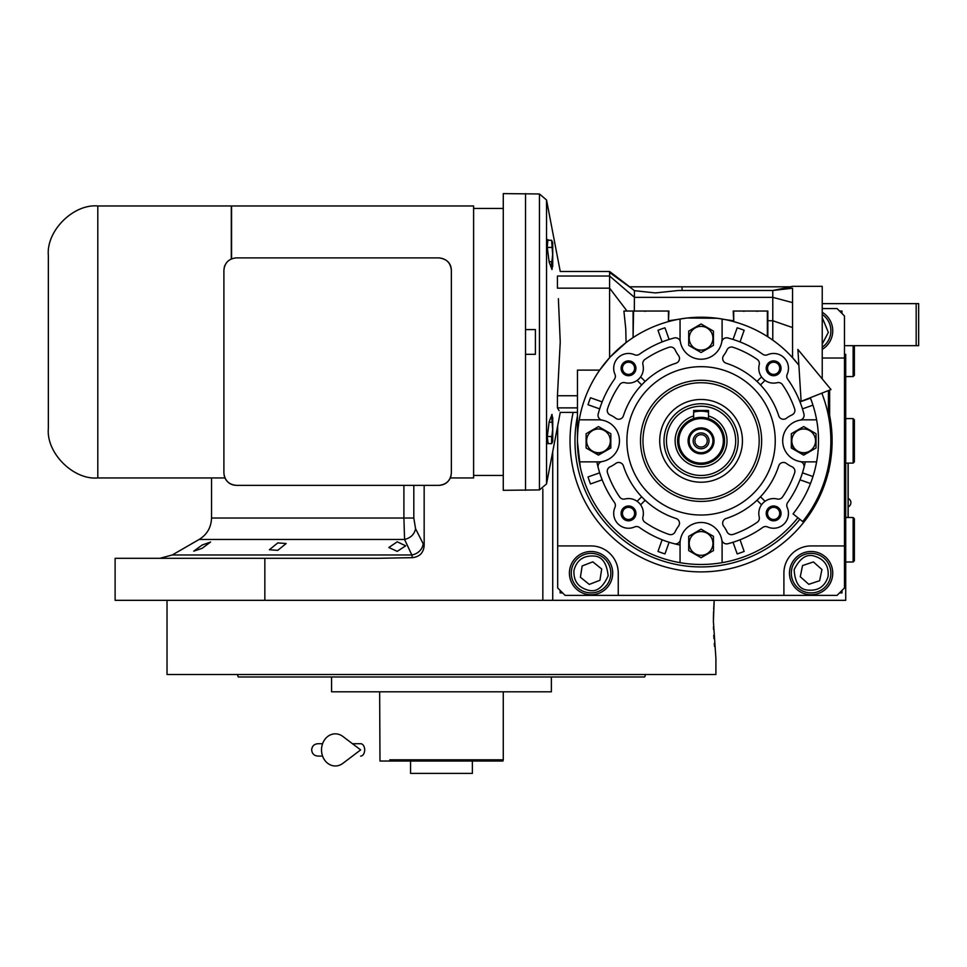 <?xml version="1.0" encoding="UTF-8"?>
<svg xmlns="http://www.w3.org/2000/svg" width="967" height="967" viewBox="0 0 967 967"><rect width="100%" height="100%" fill="white"/><g stroke="black" fill="none" stroke-linecap="round" stroke-linejoin="round"><path stroke-width="1.45" d="M397.244 541.81L405.657 545.823L397.244 551.371L388.843 547.503L397.244 541.81M277.771 542.898L286.184 543.514L277.771 550.332L269.37 549.752L277.771 542.898M202.163 545.001L210.576 542.04L202.163 548.313L193.763 551.154L202.163 545.001M424.162 485.349L424.162 545.702L415.568 528.744C414.384 534.364 410.721 537.942 404.569 539.453L199.166 539.453L172.271 554.973L411.845 554.973L404.569 539.453L403.904 518.034L211.531 518.034L211.531 477.94M422.519 674.495L715.906 674.495L715.906 658.43L713.392 621.334L714.202 600.326L552.725 600.326L845.714 600.326L845.714 354.321M822.228 303.626L918.65 303.626L918.65 345.666L845.714 345.666M916.172 303.626L916.172 345.666M552.725 451.625L552.725 600.326L115.109 600.326L115.109 558.297L378.556 558.297L412.401 557.657L411.845 554.973A12.366 10.516 -25.7 0 0 423.111 544.276M424.162 545.702C423.498 552.87 419.569 556.847 412.401 557.657M264.849 558.297L264.849 600.326M848.18 517.502L848.18 463.108M848.059 463.108L848.059 517.502M848.18 498.706L848.18 506.623M167.025 600.326L167.025 674.495L451.057 674.495M713.453 626.846L713.513 629.432M713.743 635.246L713.936 638.607M714.287 643.478L714.54 646.403M714.202 600.326L713.658 609.319M713.561 611.615L713.404 618.977M525.782 676.973L357.161 676.973M557.306 676.973L581.929 676.973M583.838 676.973L638.546 676.973M641.822 676.973L644.675 676.973L645.569 674.495L237.362 674.495L238.269 676.973L242.294 676.973M546.548 674.495L618.493 674.495M635.307 674.495L645.569 674.495M517.961 691.804L518.578 691.804M244.083 676.973L331.572 676.973L331.572 691.804L551.371 691.804L551.371 676.973L542.596 676.973M331.572 676.973L340.348 676.973M644.675 676.973L238.269 676.973M635.307 676.973L618.493 676.973M264.438 676.973L247.625 676.973M449.873 761.029L502.949 761.029L503.275 759.796L389.798 759.796M464.958 759.796L476.332 759.796M493.146 759.796L503.275 759.796L503.275 691.804M406.611 759.796L417.986 759.796M379.656 691.804L379.983 761.029L410.564 761.029L410.564 773.395L472.38 773.395L472.38 761.029M502.949 761.029L379.983 761.029M493.146 761.029L476.332 761.029M406.611 761.029L389.798 761.029M433.059 761.029L410.564 761.029M822.228 308.57L837.059 308.57L844.481 315.991L844.481 587.96L837.059 595.382L565.091 595.382L557.669 587.96L557.669 425.843M822.228 349.377A21.637 21.637 0 0 0 822.228 312.268M844.481 358.02L822.228 358.02M573.383 470.276A4.086 4.086 0 0 0 573.939 472.585M828.211 472.585A4.086 4.086 0 0 0 828.767 470.276M557.669 545.932L591.055 545.932A27.197 27.197 0 0 1 618.251 573.129L618.251 595.382M783.899 595.382L783.899 573.129A27.197 27.197 0 0 1 811.095 545.932L844.481 545.932M811.095 594.765A21.637 21.637 0 0 0 832.732 573.129A21.637 21.637 0 0 0 811.095 551.492A21.637 21.637 0 0 0 789.471 573.129A21.637 21.637 0 0 0 811.095 594.765M591.055 594.765A21.637 21.637 0 0 0 612.691 573.129A21.637 21.637 0 0 0 591.055 551.492A21.637 21.637 0 0 0 569.418 573.129A21.637 21.637 0 0 0 591.055 594.765M560.147 590.438L560.147 592.904L562.613 592.904M842.003 313.526L842.003 311.048L839.537 311.048M839.537 592.904L842.003 592.904L842.003 590.438M822.228 347.177A19.775 19.775 66.3 0 0 822.228 314.468M822.228 344.083L828.332 332.394L822.228 317.575M822.228 332.394L822.228 331.584M573.951 570.445C573.419 580.925 578.23 587.525 588.371 590.221C596.301 592.469 602.9 587.658 608.146 575.812C606.768 562.915 601.97 556.327 593.726 556.025C583.246 555.493 576.658 560.304 573.951 570.445M571.509 570.059A19.775 19.775 -81.1 0 0 587.984 592.662A19.775 19.775 98.9 0 0 610.588 576.187A19.775 19.775 98.9 0 0 594.113 553.583A19.775 19.775 -81.1 0 0 571.509 570.059M601.704 569.019L592.819 561.839L582.17 565.949L580.393 577.239L589.278 584.406L599.939 580.297L601.704 569.019M828.054 576.61C829.082 566.166 824.585 559.349 814.589 556.17C806.768 553.559 799.951 558.056 794.149 569.636C794.91 582.581 799.395 589.399 807.614 590.075C818.058 591.103 824.875 586.618 828.054 576.61M830.472 577.106A19.775 19.775 101.6 0 0 815.084 553.753A19.775 19.775 -78.4 0 0 791.719 569.14A19.775 19.775 -78.4 0 0 807.119 592.505A19.775 19.775 101.6 0 0 830.472 577.106M800.265 576.731L808.799 584.31L819.629 580.708L821.938 569.527L813.404 561.936L802.562 565.538L800.265 576.731M695.563 410.443A30.908 30.908 0 0 0 693.653 410.854L695.587 410.443M706.587 410.443A30.908 30.908 0 0 1 708.497 410.854A30.908 30.908 0 0 0 706.587 410.443L708.497 410.854M723.328 440.855A22.253 22.253 0 0 0 701.075 418.602A22.253 22.253 0 0 0 678.822 440.855A22.253 22.253 0 0 0 701.075 463.108A22.253 22.253 0 0 0 723.328 440.855M708.497 418.566A23.486 23.486 0 0 0 677.589 440.855A23.486 23.486 0 0 0 701.075 464.341A23.486 23.486 0 0 0 708.497 418.566L708.497 415.967A25.964 25.964 0 0 1 701.075 466.807A25.964 25.964 0 0 1 693.653 415.967L693.653 418.566A23.486 23.486 0 0 1 701.075 417.357M708.497 411.313L702.671 410.443M699.479 410.443L693.653 411.313M701.075 427.873A12.982 12.982 0 0 0 688.093 440.855A12.982 12.982 0 0 0 701.075 453.825A12.982 12.982 0 0 0 714.057 440.855A12.982 12.982 0 0 0 701.075 427.873M701.075 452.713A11.87 11.87 0 0 1 689.205 440.855A11.87 11.87 0 0 1 701.075 428.985A11.87 11.87 0 0 1 712.945 440.855A11.87 11.87 0 0 1 701.075 452.713M701.075 448.761A7.917 7.917 0 0 1 693.158 440.855A7.917 7.917 0 0 1 701.075 432.938A7.917 7.917 0 0 1 708.992 440.855A7.917 7.917 0 0 1 701.075 448.761M701.075 447.032A6.177 6.177 0 0 0 707.252 440.855A6.177 6.177 0 0 0 701.075 434.667A6.177 6.177 0 0 0 694.898 440.855A6.177 6.177 0 0 0 701.075 447.032M853.136 517.502L854.369 518.735L854.369 560.763L853.136 561.996L853.136 517.502L845.714 517.502M853.136 418.602L854.369 419.835L854.369 461.863L853.136 463.108L853.136 418.602L845.714 418.602M854.369 345.666L854.369 375.329L853.136 376.562L853.136 345.666M821.805 393.17A129.808 129.808 0 0 1 802.731 521.564L793.049 513.876A117.442 117.442 0 0 0 810.31 397.715M797.896 349.45L801.111 401.341L831.004 389.544L797.896 349.45M352.484 743.72L360.643 743.72A6.177 4.037 90 0 1 364.68 749.909A6.177 4.037 90 0 1 360.643 756.085M342.826 763.386A16.076 13.804 -90 0 1 328.732 764.027A16.076 13.804 -90 0 1 321.515 749.909A16.076 13.804 -90 0 1 328.732 735.778A16.076 13.804 -90 0 1 342.826 736.431L360.655 749.909L342.826 763.386M607.24 471.28A4.944 4.944 0 0 1 610.153 466.771A28.43 28.43 0 0 0 615.713 463.459A4.944 4.944 0 0 1 623.413 465.876A81.591 81.591 0 0 0 676.054 518.505A4.944 4.944 0 0 1 678.471 526.217A28.43 28.43 0 0 0 675.159 531.765A4.944 4.944 0 0 1 669.043 534.413A98.9 98.9 0 0 1 644.904 522.253A4.944 4.944 0 0 1 642.922 516.982A14.831 14.831 0 0 0 624.936 499.008A4.944 4.944 0 0 1 619.678 497.014A98.9 98.9 0 0 1 607.506 472.875A4.944 4.944 0 0 1 607.24 471.28M722.675 523.22A4.944 4.944 0 0 1 726.096 518.505A81.591 81.591 0 0 0 778.737 465.876A4.944 4.944 0 0 1 786.437 463.459A28.43 28.43 0 0 0 791.997 466.771A4.944 4.944 0 0 1 794.644 472.875A98.9 98.9 0 0 1 782.472 497.014A4.944 4.944 0 0 1 777.214 499.008A14.831 14.831 0 0 0 759.228 516.982A4.944 4.944 0 0 1 757.246 522.253A98.9 98.9 0 0 1 733.107 534.413A4.944 4.944 0 0 1 726.991 531.765A28.43 28.43 0 0 0 723.679 526.217A4.944 4.944 0 0 1 722.675 523.22M722.675 358.491A4.944 4.944 0 0 1 723.679 355.481A28.43 28.43 0 0 0 726.991 349.933A4.944 4.944 0 0 1 733.107 347.286A98.9 98.9 0 0 1 757.246 359.446A4.944 4.944 0 0 1 759.228 364.716A14.831 14.831 0 0 0 777.214 382.69A4.944 4.944 0 0 1 782.472 384.685A98.9 98.9 0 0 1 794.644 408.823A4.944 4.944 0 0 1 791.997 414.928A28.43 28.43 0 0 0 786.437 418.24A4.944 4.944 0 0 1 778.737 415.822A81.591 81.591 0 0 0 726.096 363.193A4.944 4.944 0 0 1 722.675 358.491M760.485 384.926L765.03 380.394A14.831 14.831 0 0 1 761.537 376.888L756.992 381.433M607.24 410.419A4.944 4.944 0 0 1 607.506 408.823A98.9 98.9 0 0 1 619.678 384.685A4.944 4.944 0 0 1 624.936 382.69A14.831 14.831 0 0 0 642.922 364.716A4.944 4.944 0 0 1 644.904 359.446A98.9 98.9 0 0 1 669.043 347.286A4.944 4.944 0 0 1 675.159 349.933A28.43 28.43 0 0 0 678.471 355.481A4.944 4.944 0 0 1 676.054 363.193A81.591 81.591 0 0 0 623.413 415.822A4.944 4.944 0 0 1 615.713 418.24A28.43 28.43 0 0 0 610.153 414.928A4.944 4.944 0 0 1 607.24 410.419M634.316 311.048L634.425 297.34L772.778 297.34L792.553 302.611L792.553 327.559L792.553 288.214C792.614 285.724 792.614 285.724 792.553 288.214L772.778 290.487L678.435 290.487L655.336 292.928L634.425 290.668L629.553 286.812L791.211 286.812L772.778 290.487L772.778 340.142L775.752 342.33M686.352 318.107L680.055 319.025A123.619 123.619 0 0 0 579.257 419.835L598.464 419.835A21.02 21.02 0 0 1 602.127 461.549A4.944 4.944 0 0 0 598.198 467.665A106.31 106.31 0 0 0 614.468 502.514A4.944 4.944 0 0 1 614.964 507.385A14.831 14.831 0 0 0 634.533 526.967A4.944 4.944 0 0 1 639.417 527.45A106.31 106.31 0 0 0 674.265 543.732A4.944 4.944 0 0 0 680.381 539.804A21.02 21.02 0 0 1 722.095 543.454L722.095 562.673A123.619 123.619 0 0 0 797.884 517.72M579.257 419.835A123.619 123.619 0 0 0 680.055 562.673L680.055 543.454A21.02 21.02 0 0 1 721.769 539.804A4.944 4.944 0 0 0 727.885 543.732A106.31 106.31 0 0 0 762.733 527.45A4.944 4.944 0 0 1 767.617 526.967A14.831 14.831 0 0 0 787.186 507.385A4.944 4.944 0 0 1 787.682 502.514A106.31 106.31 0 0 0 803.952 467.665A4.944 4.944 0 0 0 800.023 461.549A21.02 21.02 0 0 1 803.686 419.835L816.619 419.835M816.619 461.863L803.686 461.863A21.02 21.02 0 0 1 800.023 420.149A4.944 4.944 0 0 0 803.952 414.033A106.31 106.31 0 0 1 803.952 414.045A106.31 106.31 0 0 0 787.682 379.185A4.944 4.944 0 0 1 787.186 374.314A14.831 14.831 0 0 0 767.617 354.732A4.944 4.944 0 0 1 762.733 354.248A106.31 106.31 0 0 0 727.885 337.967A4.944 4.944 0 0 0 721.769 341.895A21.02 21.02 0 0 1 680.055 338.245L680.055 319.025A123.619 123.619 0 0 1 798.875 365.224L792.553 357.705L792.553 327.559L772.778 320.73L767.834 320.73M722.095 319.025L722.095 338.245A21.02 21.02 0 0 1 680.381 341.895A4.944 4.944 0 0 0 674.265 337.967A106.31 106.31 0 0 0 639.417 354.248A4.944 4.944 0 0 1 634.533 354.732A14.831 14.831 0 0 0 614.964 374.314A4.944 4.944 0 0 1 614.468 379.185A106.31 106.31 0 0 0 598.198 414.033A106.31 106.31 0 0 1 598.646 412.377M579.257 461.863L598.464 461.863A21.02 21.02 0 0 0 602.127 420.149A4.944 4.944 0 0 1 598.198 414.033M792.589 286.329L822.228 286.329L822.228 378.907M577.456 395.745L557.439 395.745L557.439 407.881C561.126 413.924 561.126 413.924 557.439 407.881L558.6 409.863M558.66 409.948L559.119 410.697M812.957 476.538L802.465 472.827A106.31 106.31 0 0 0 805.293 461.863A106.31 106.31 0 0 1 802.465 472.827L802.852 472.96M800.374 479.946L799.987 479.813A106.31 106.31 0 0 1 797.4 485.833A106.31 106.31 0 0 0 799.987 479.813L810.491 483.524M679.039 544.856A106.31 106.31 0 0 1 676.09 544.191M676.054 544.179A106.31 106.31 0 0 1 669.104 542.245L668.971 542.632M577.456 441.883L580.357 467.508M586.933 488.323L587.694 490.124M598.307 509.573L599.878 511.845M613.864 528.466L615.411 529.989M632.442 543.672L634.292 544.88M653.897 555.118L656.424 556.122M677.226 562.153L679.136 562.504M701.075 564.474L703.638 564.45M725.419 562.057L727.861 561.537M748.543 554.998L750.356 554.224M769.792 543.611L772.077 542.052M788.697 528.055L790.208 526.519M661.972 540.154L662.117 539.767A106.31 106.31 0 0 1 656.097 537.181M614.468 502.514A106.31 106.31 0 0 1 602.163 479.813L601.776 479.946M599.298 472.96L599.685 472.827A106.31 106.31 0 0 1 596.857 461.863M552.725 422.494L552.822 421.878L552.725 422.494M548.192 443.635L547.262 436.866L549.147 421.878L551.988 414.384L552.169 415.786M552.725 420.887L552.725 421.878M557.439 395.745L560.244 341.955L558.382 298.682M792.674 357.838L796.711 362.516M797.848 363.918L798.875 365.224M577.456 440.855L577.456 370.119L599.685 370.119L609.597 357.705L609.597 288.166L627.039 311.048L629.227 311.048M551.988 269.527L552.169 268.125L551.988 269.527L549.147 262.033L547.262 247.044L547.938 239.55M552.725 261.404L552.725 262.033M557.439 276.018L557.439 288.166L609.597 288.166L609.597 276.018L557.439 276.018C561.126 269.974 561.126 269.974 557.439 276.018M792.553 356.352L792.553 357.705L791.61 356.678L792.553 356.352M782.098 347.479L783.149 348.41M767.834 336.806L767.834 311.048L733.216 311.048L733.711 321.612A123.619 123.619 0 0 1 767.339 336.492L767.834 336.806A123.619 123.619 0 0 1 772.778 340.142M733.216 320.73L725.069 319.581M724.319 319.436L723.231 319.231M723.147 319.219L717.816 318.361M717.188 318.288L687.283 317.998M679.052 319.207L668.934 320.73M668.439 311.048L668.439 321.612L668.934 311.048L633.083 311.048L633.083 337.604L633.578 311.048M633.083 337.604L631.294 338.813M630.46 339.381L629.553 340.021M628.296 340.928L626.072 342.584L625.746 328.695L623.908 311.048L627.039 311.048M610.66 356.545L626.072 342.584M680.055 562.673A123.619 123.619 0 0 0 722.095 562.673M632.72 289.254L609.597 272.489L609.597 276.018L634.425 297.34L634.425 290.668M525.528 354.321L535.416 354.321L535.416 329.59L525.528 329.59L525.528 193.605L525.528 490.305L525.528 354.321L535.416 354.321M623.908 311.048L633.083 311.048M592.288 451.553A12.366 12.366 0 0 0 610.83 440.855L610.83 447.987L598.464 455.131L586.111 447.987L586.111 433.712L598.464 426.58L610.83 433.712L610.83 440.855M601.776 401.752L590.499 397.763A118.675 118.675 0 0 0 588.021 404.75L599.298 408.739M668.971 339.079L664.97 327.801A118.675 118.675 0 0 0 657.983 330.279L661.972 341.544M740.178 341.544L744.167 330.279A118.675 118.675 0 0 0 737.18 327.801L733.179 339.079M810.491 398.174L800.374 401.752M802.852 408.739L812.957 405.161M791.32 440.855L791.32 433.712L803.686 426.58L816.039 433.712L816.039 447.987L803.686 455.131L791.32 447.987L791.32 440.855A12.366 12.366 0 0 0 809.862 451.553M733.179 542.632L737.18 553.91A118.675 118.675 0 0 0 744.167 551.432L740.178 540.154M664.97 553.91A118.675 118.675 0 0 1 657.983 551.432L662.117 539.767A106.31 106.31 0 0 0 669.104 542.245L664.97 553.91M590.499 483.947A118.675 118.675 0 0 1 588.021 476.949L599.685 472.827A106.31 106.31 0 0 0 602.163 479.813L590.499 483.947M682.073 290.487L682.073 286.812M822.228 393.001L822.228 394.246M599.685 408.884A106.31 106.31 0 0 1 602.163 401.885M733.046 339.453A106.31 106.31 0 0 1 740.033 341.931M799.987 401.885A106.31 106.31 0 0 1 802.465 408.884M802.465 472.827A106.31 106.31 0 0 1 799.987 479.813M525.528 329.59L535.416 329.59M621.104 368.294A7.422 7.422 0 0 1 628.526 360.884A7.422 7.422 0 0 1 635.935 368.294A7.422 7.422 0 0 1 628.526 375.716A7.422 7.422 0 0 1 621.104 368.294M766.215 368.294A7.422 7.422 0 0 1 773.624 360.884A7.422 7.422 0 0 1 781.046 368.294A7.422 7.422 0 0 1 773.624 375.716A7.422 7.422 0 0 1 766.215 368.294M766.215 513.404A7.422 7.422 0 0 1 773.624 505.983A7.422 7.422 0 0 1 781.046 513.404A7.422 7.422 0 0 1 773.624 520.826A7.422 7.422 0 0 1 766.215 513.404M621.104 513.404A7.422 7.422 0 0 1 628.526 505.983A7.422 7.422 0 0 1 635.935 513.404A7.422 7.422 0 0 1 628.526 520.826A7.422 7.422 0 0 1 621.104 513.404M551.964 435.67L552.665 429.372L551.613 415.097L552.725 417.502L552.725 441.23L552.725 417.502M552.399 424.864L552.508 425.734M547.89 443.635L551.613 443.635L551.613 436.504L547.31 436.504M551.976 443.224L552.725 441.23M549.111 422.228L551.613 422.228M552.665 418.663L552.411 420.899M828.405 390.559L828.405 415.641M640.613 504.81L645.158 500.265A81.591 81.591 0 0 1 641.665 496.772L637.12 501.317M775.244 440.855A74.169 74.169 0 0 0 701.075 366.674A74.169 74.169 0 0 0 626.906 440.855A74.169 74.169 0 0 0 701.075 515.024A74.169 74.169 0 0 0 775.244 440.855M622.446 368.294A6.08 6.08 0 0 1 628.526 362.214A6.08 6.08 0 0 1 634.606 368.294A6.08 6.08 0 0 1 628.526 374.374A6.08 6.08 0 0 1 622.446 368.294M767.544 368.294A6.08 6.08 0 0 1 773.624 362.214A6.08 6.08 0 0 1 779.704 368.294A6.08 6.08 0 0 1 773.624 374.374A6.08 6.08 0 0 1 767.544 368.294M767.544 513.404A6.08 6.08 0 0 1 773.624 507.324A6.08 6.08 0 0 1 779.704 513.404A6.08 6.08 0 0 1 773.624 519.484A6.08 6.08 0 0 1 767.544 513.404M622.446 513.404A6.08 6.08 0 0 1 628.526 507.324A6.08 6.08 0 0 1 634.606 513.404A6.08 6.08 0 0 1 628.526 519.484A6.08 6.08 0 0 1 622.446 513.404M713.441 338.245L713.441 345.376L701.075 352.52L688.709 345.376L688.709 331.101L701.075 323.969L713.441 331.101L713.441 338.245M713.441 543.454L713.441 550.598L701.075 557.729L688.709 550.598L688.709 536.322L701.075 529.179L713.441 536.322L713.441 543.454M551.964 260.848L552.665 254.539L551.613 240.263L547.89 240.263M552.399 250.03L552.508 250.9M549.111 261.67L551.613 261.67L551.613 268.814L552.725 266.409L552.725 254.539L552.725 266.409M547.31 247.407L551.613 247.407M552.665 243.829L552.411 246.077M828.695 386.752L829.638 387.888M829.638 390.076L829.638 422.978M586.606 440.855A11.87 11.87 0 0 0 598.464 452.713A11.87 11.87 0 0 0 610.334 440.855A11.87 11.87 0 0 0 598.464 428.985A11.87 11.87 0 0 0 586.606 440.855M637.12 380.394L641.665 384.926M645.158 381.433L640.613 376.888M765.03 501.317L760.485 496.772M756.992 500.265L761.537 504.81M689.205 338.245A11.87 11.87 0 0 0 701.075 350.102A11.87 11.87 0 0 0 712.945 338.245A11.87 11.87 0 0 0 701.075 326.375A11.87 11.87 0 0 0 689.205 338.245M791.816 440.855A11.87 11.87 0 0 0 803.686 452.713A11.87 11.87 0 0 0 815.544 440.855A11.87 11.87 0 0 0 803.686 428.985A11.87 11.87 0 0 0 791.816 440.855M689.205 543.454A11.87 11.87 0 0 0 701.075 555.324A11.87 11.87 0 0 0 712.945 543.454A11.87 11.87 0 0 0 701.075 531.596A11.87 11.87 0 0 0 689.205 543.454M552.725 254.539L552.725 242.669L552.725 254.539M573.153 412.413A131.041 131.041 0 0 0 701.075 571.896A131.041 131.041 0 0 0 829.638 415.52M759.18 440.855A58.105 58.105 0 0 0 701.075 382.751A58.105 58.105 0 0 0 642.97 440.855A58.105 58.105 0 0 0 701.075 498.948A58.105 58.105 0 0 0 759.18 440.855M659.712 440.855A41.363 41.363 0 0 1 701.075 399.48A41.363 41.363 0 0 1 742.438 440.855A41.363 41.363 0 0 1 701.075 482.219A41.363 41.363 0 0 1 659.712 440.855M738.159 440.855A37.084 37.084 0 0 0 701.075 403.759A37.084 37.084 0 0 0 663.991 440.855A37.084 37.084 0 0 0 701.075 477.94A37.084 37.084 0 0 0 738.159 440.855A37.084 37.084 0 0 0 701.075 403.759A37.084 37.084 0 0 0 663.991 440.855A37.084 37.084 0 0 0 701.075 477.94A37.084 37.084 0 0 0 738.159 440.855M708.497 415.967L708.497 410.443L693.653 410.443L693.653 415.967M503.275 193.605L539.441 193.968L539.441 489.931L503.275 490.305L503.275 193.605M473.612 208.437L503.275 208.437M503.275 475.462L473.612 475.462M231.56 258.008L231.56 205.971L473.612 205.971L473.612 477.94L450.332 477.94C448.011 482.642 444.228 485.108 438.994 485.349L236.25 485.349C231.016 485.108 227.245 482.642 224.924 477.94L224.066 475.087M224.296 267.134L223.897 270.252C224.67 262.794 228.792 258.673 236.25 257.887L438.994 257.887C446.972 259.071 451.093 263.193 451.359 270.252L451.359 472.996C450.574 480.442 446.452 484.564 438.994 485.349M451.057 475.704L450.791 476.695M438.994 257.887C446.452 258.673 450.574 262.794 451.359 270.252M236.25 485.349C228.804 484.564 224.682 480.442 223.897 472.996L223.897 270.252M224.9 265.369L224.61 266.094M97.8 205.971L97.8 477.94C73.335 480.152 46.138 452.955 48.35 428.49L48.35 255.421C46.138 230.956 73.335 203.759 97.8 205.971L231.306 205.971L231.306 258.926M97.8 477.94L224.924 477.94M542.838 600.326L542.838 489.012M415.568 528.744L413.816 518.034L403.904 518.034L403.904 485.349M413.816 518.034L413.816 485.349M708.497 412.123A29.675 29.675 0 0 0 693.653 412.123M557.439 407.881L577.456 407.881M577.456 412.413L560.244 412.413L546.536 483.923L546.536 199.988L539.441 193.968M767.339 311.048L767.339 336.492M733.711 321.612L733.711 311.048M577.456 416.003A126.097 126.097 0 0 0 799.83 519.255M640.505 440.855A60.57 60.57 0 0 1 701.075 380.273A60.57 60.57 0 0 1 761.645 440.855A60.57 60.57 0 0 1 701.075 501.426A60.57 60.57 0 0 1 640.505 440.855M735.694 440.855A34.619 34.619 0 0 0 701.075 406.237A34.619 34.619 0 0 0 666.456 440.855A34.619 34.619 0 0 0 701.075 475.462A34.619 34.619 0 0 0 735.694 440.855M172.271 554.973L159.906 558.297M199.166 539.453C207.107 534.509 211.217 527.378 211.531 518.034M848.736 506.611A4.702 4.702 0 0 0 848.736 498.706M853.136 561.996L845.714 561.996M853.136 463.108L845.714 463.108M853.136 376.562L845.714 376.562M317.841 743.72L322.579 743.72L317.841 743.72C314.094 744.094 312.027 746.149 311.664 749.909C312.027 753.656 314.094 755.723 317.841 756.085L322.579 756.085M629.626 286.812L609.597 271.485L560.244 271.485L546.536 199.988M546.536 483.923L539.441 489.931M790.244 286.812L792.589 286.317M645.086 311.41L644.203 311.048M757.064 311.41L757.947 311.048M743.986 311.41L743.103 311.048M552.725 242.669L551.613 240.263"/></g></svg>
